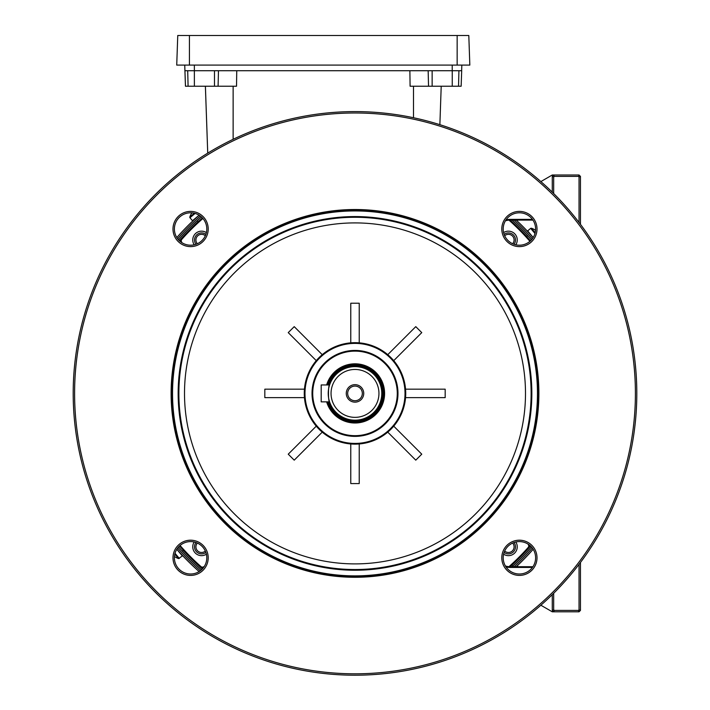 <?xml version="1.0" encoding="UTF-8"?>
<svg xmlns="http://www.w3.org/2000/svg" width="710" height="710" viewBox="0 0 710 710"><rect width="100%" height="100%" fill="white"/><g stroke="black" fill="none" stroke-linecap="round" stroke-linejoin="round"><path stroke-width="1.06" d="M346.267 393.402A8.733 8.733 0 0 1 355 384.669A8.733 8.733 0 0 1 363.733 393.402A8.733 8.733 0 0 1 355 402.144A8.733 8.733 0 0 1 346.267 393.402M362.331 393.402A7.331 7.331 0 0 0 355 386.08A7.331 7.331 0 0 0 347.669 393.402A7.331 7.331 0 0 0 355 400.733A7.331 7.331 0 0 0 362.331 393.402M328.561 401.86A27.761 27.761 0 0 0 382.761 393.402A27.761 27.761 0 0 0 328.561 384.953M328.118 384.953A28.178 28.178 0 0 1 383.178 393.402A28.178 28.178 0 0 1 328.118 401.86M355 417.356A23.954 23.954 0 0 0 378.954 393.402A23.954 23.954 0 0 0 355 369.448A23.954 23.954 0 0 0 331.046 393.402A23.954 23.954 0 0 0 355 417.356M355 366.635A26.776 26.776 0 0 1 381.776 393.402A26.776 26.776 0 0 1 355 420.178A26.776 26.776 0 0 1 328.224 393.402A26.776 26.776 0 0 1 355 366.635M329.6 401.86C328.1 402.384 328.1 384.43 329.6 384.953L321.186 384.953L321.186 401.86L329.6 401.86M203.486 567.627A2.822 2.822 0 0 1 200.504 567.148A232.498 232.498 0 0 1 179.55 545.954A232.498 232.498 0 0 0 200.504 567.148L200.974 566.615A2.112 2.112 0 0 0 203.309 566.935L204.311 566.447M206.397 232.605A8.804 8.804 0 0 0 194.203 244.799M194.203 542.005A8.804 8.804 0 0 0 206.397 554.199M503.603 554.199A8.804 8.804 0 0 0 515.797 542.005M515.797 244.799A8.804 8.804 0 0 0 503.603 232.605M197.629 222.265L198.143 221.795L197.238 220.712M183.863 550.783L183.384 550.259A232.498 232.498 0 0 0 202.448 568.852M530.45 545.954A232.498 232.498 0 0 1 512.371 564.539L511.857 565.018L512.762 566.092L513.703 565.231L512.079 566.722A233.909 233.909 0 0 0 531.444 546.957M526.137 236.031L526.616 236.545L527.69 235.64L526.829 234.699L531.444 239.847A233.909 233.909 0 0 0 512.079 220.091A233.909 233.909 0 0 1 527.69 235.64A233.909 233.909 0 0 0 512.079 220.091A233.909 233.909 0 0 1 531.444 239.847M528.737 547.898A2.822 2.822 0 0 0 529.225 544.916A2.822 2.822 0 0 1 528.737 547.898A232.498 232.498 0 0 1 509.975 566.722A232.498 232.498 0 0 0 528.737 547.898L528.213 547.428A2.112 2.112 0 0 0 528.533 545.094L528.045 544.1M509.975 220.091A232.498 232.498 0 0 1 530.45 240.859A232.498 232.498 0 0 0 509.975 220.091M202.918 218.476A231.788 231.788 0 0 0 181.787 239.377L181.263 238.906A2.822 2.822 0 0 0 180.775 241.888A2.822 2.822 0 0 1 181.263 238.906A232.498 232.498 0 0 1 202.448 217.952A232.498 232.498 0 0 0 179.55 240.859M205.323 235.773A5.636 5.636 0 0 0 197.575 235.977A5.636 5.636 0 0 0 197.362 243.725M195.995 244.284A7.047 7.047 0 0 1 205.882 234.398M512.638 243.725A5.636 5.636 0 0 0 512.425 235.977A5.636 5.636 0 0 0 504.677 235.773M504.118 234.398A7.047 7.047 0 0 1 514.004 244.284M504.677 551.04A5.636 5.636 0 0 0 512.425 550.827A5.636 5.636 0 0 0 512.638 543.079M514.004 542.52A7.047 7.047 0 0 1 504.118 552.407M197.362 543.079A5.636 5.636 0 0 0 197.575 550.827A5.636 5.636 0 0 0 205.323 551.04M205.882 552.407A7.047 7.047 0 0 1 195.995 542.52M198.516 215.778L195.072 218.573M196.297 221.573L201.445 216.958A233.909 233.909 0 0 0 178.556 239.847M516.241 220.091A236.723 236.723 0 0 1 533.174 237.539L529.846 233.821M183.384 550.259L182.31 551.164L183.171 552.105L178.556 546.957A233.909 233.909 0 0 0 201.445 569.846M199.137 571.577A236.723 236.723 0 0 1 176.826 549.265L180.154 552.992M199.137 215.228A236.723 236.723 0 0 0 176.826 237.539M516.241 566.722A236.723 236.723 0 0 0 533.174 549.265M199.093 215.201L192.481 220.748L189.952 217.73A0.763 0.763 0 0 1 189.81 217.012L194.318 213.231M189.81 217.012A14.094 14.094 0 0 1 191.665 213.248L191.7 213.266A14.049 14.049 0 0 1 191.993 212.858M176.799 549.309L182.346 555.921L178.609 558.592L174.829 554.084M178.609 558.592A14.094 14.094 0 0 1 174.846 556.738M518.069 566.722L517.519 566.056L516.729 566.722M534.976 233.483L530.672 228.363L527.654 230.892L533.201 237.495M530.672 228.363L531.391 228.221A14.094 14.094 0 0 1 535.154 230.067L535.136 230.102A14.049 14.049 0 0 1 535.544 230.404M531.391 228.221L535.171 232.72M327.381 401.86A28.888 28.888 0 0 0 375.421 413.832A28.888 28.888 0 0 0 375.421 372.981A28.888 28.888 0 0 0 327.381 384.953M326.644 384.953A29.589 29.589 0 0 1 375.927 372.484A29.589 29.589 0 0 1 375.927 414.329A29.589 29.589 0 0 1 326.644 401.86M384.891 423.293A42.272 42.272 0 0 0 384.891 363.511A42.272 42.272 0 0 0 325.109 363.511A42.272 42.272 0 0 0 325.109 423.293A42.272 42.272 0 0 0 384.891 423.293M324.612 363.014A42.973 42.973 0 0 1 385.388 363.014A42.973 42.973 0 0 1 385.388 423.79A42.973 42.973 0 0 1 324.612 423.79A42.973 42.973 0 0 1 324.612 363.014M390.367 428.778A50.019 50.019 0 0 0 390.367 358.035A50.019 50.019 0 0 0 319.633 358.035A50.019 50.019 0 0 0 319.633 428.778A50.019 50.019 0 0 0 390.367 428.778M390.873 429.275A50.729 50.729 0 0 1 319.127 429.275A50.729 50.729 0 0 1 319.127 357.538A50.729 50.729 0 0 1 390.873 357.538A50.729 50.729 0 0 1 390.873 429.275M304.448 389.178L304.448 397.635L264.821 397.635L264.821 389.178L304.448 389.178M316.269 426.16L322.242 432.142L294.224 460.16L288.242 454.178L316.269 426.16M350.775 443.954L359.224 443.954L359.224 483.581L350.775 483.581L350.775 443.954M316.269 360.644L288.242 332.626L294.224 326.644L322.242 354.672M350.775 303.223L359.224 303.223L359.224 342.85L350.775 342.85L350.775 303.223M415.776 326.644L421.758 332.626L393.73 360.644L387.758 354.672L415.776 326.644M445.179 389.178L445.179 397.635L405.552 397.635L405.552 389.178L445.179 389.178M393.73 426.16L421.758 454.178L415.776 460.16L387.758 432.142M479.543 517.945A176.133 176.133 0 0 0 479.543 268.859A176.133 176.133 0 0 0 230.457 268.859A176.133 176.133 0 0 0 230.457 517.945A176.133 176.133 0 0 0 479.543 517.945M229.96 268.362A176.834 176.834 0 0 1 480.04 268.362A176.834 176.834 0 0 1 480.04 518.451A176.834 176.834 0 0 1 229.96 518.451A176.834 176.834 0 0 1 229.96 268.362M485.028 523.43A48.617 48.617 0 0 0 485.019 523.43A183.881 183.881 0 0 1 224.972 523.43A183.881 183.881 0 0 1 224.972 263.374A48.617 48.617 0 0 0 224.981 263.374A183.881 183.881 0 0 1 485.028 263.374A183.881 183.881 0 0 1 485.028 523.43M530.858 569.26A16.206 16.206 0 0 0 530.858 546.345A16.206 16.206 0 0 0 507.943 546.345A16.206 16.206 0 0 0 507.943 569.26A16.206 16.206 0 0 0 530.858 569.26M506.949 545.351A17.617 17.617 0 0 1 531.852 545.351A17.617 17.617 0 0 1 531.852 570.254A17.617 17.617 0 0 1 506.949 570.254A17.617 17.617 0 0 1 506.949 545.351M530.858 240.459A16.206 16.206 0 0 0 530.858 217.544A16.206 16.206 0 0 0 507.943 217.544A16.206 16.206 0 0 0 507.943 240.459A16.206 16.206 0 0 0 530.858 240.459M506.949 216.55A17.617 17.617 0 0 1 531.852 216.55A17.617 17.617 0 0 1 531.852 241.462A17.617 17.617 0 0 1 506.949 241.462A17.617 17.617 0 0 1 506.949 216.55M202.057 240.459A16.206 16.206 0 0 0 202.057 217.544A16.206 16.206 0 0 0 179.142 217.544A16.206 16.206 0 0 0 179.142 240.459A16.206 16.206 0 0 0 202.057 240.459M178.148 216.55A17.617 17.617 0 0 1 203.051 216.55A17.617 17.617 0 0 1 203.051 241.462A17.617 17.617 0 0 1 178.148 241.462A17.617 17.617 0 0 1 178.148 216.55M202.057 569.26A16.206 16.206 0 0 0 202.057 546.345A16.206 16.206 0 0 0 179.142 546.345A16.206 16.206 0 0 0 179.142 569.26A16.206 16.206 0 0 0 202.057 569.26M178.148 545.351A17.617 17.617 0 0 1 203.051 545.351A17.617 17.617 0 0 1 203.051 570.254A17.617 17.617 0 0 1 178.148 570.254A17.617 17.617 0 0 1 178.148 545.351M554.27 592.672A281.817 281.817 0 0 1 155.73 592.672A281.817 281.817 0 0 1 155.73 194.132A281.817 281.817 0 0 1 554.27 194.132A281.817 281.817 0 0 1 554.27 592.672M156.724 195.126A280.406 280.406 0 0 0 156.724 591.678A280.406 280.406 0 0 0 553.276 591.678A280.406 280.406 0 0 0 553.276 195.126A280.406 280.406 0 0 0 156.724 195.126M484.531 522.933A183.18 183.18 0 0 1 225.469 522.933A183.18 183.18 0 0 1 225.469 263.88A183.18 183.18 0 0 1 484.531 263.88A183.18 183.18 0 0 1 484.531 522.933M225.975 264.377A182.479 182.479 0 0 0 225.975 522.436A182.479 182.479 0 0 0 484.025 522.436A182.479 182.479 0 0 0 484.025 264.377A182.479 182.479 0 0 0 225.975 264.377M388.299 213.275L388.92 213.39M540.869 181.574L552.273 174.997L579.041 174.997L580.452 176.408L580.452 224.316M552.273 192.153L552.273 176.408L553.676 174.997L554.261 176.408L553.676 176.994L553.676 193.537M580.452 562.489L580.452 610.405L579.041 611.807L552.273 611.807L540.869 605.231M579.041 222.452L579.041 176.994L578.455 176.408L554.261 176.408M532.935 220.091L510.002 220.091A14.094 14.094 0 0 0 505.387 220.863A14.094 14.094 0 0 1 510.002 220.091L510.002 219.381L532.438 219.381M553.676 593.267L553.676 609.819L554.261 610.405L578.455 610.405L579.041 609.819L579.041 564.352M554.261 610.405L553.676 611.807L552.273 610.405L552.273 594.66M532.438 567.423L510.002 567.423A14.795 14.795 0 0 1 505.964 566.864A14.795 14.795 0 0 0 510.002 567.423L510.002 566.722A14.094 14.094 0 0 1 505.387 565.941A14.094 14.094 0 0 0 510.002 566.722L532.935 566.722M580.452 610.405L579.041 609.819M579.041 611.807L578.455 610.405M552.273 610.405L553.676 609.819M579.041 174.997L578.455 176.408M553.676 176.994L552.273 176.408M580.452 176.408L579.041 176.994M236.749 70.725L236.528 86.229L214.491 86.229L214.491 70.725L461.686 70.725L461.145 86.229L410.096 86.229L409.874 70.725M214.491 70.725L184.937 70.725L184.742 65.089L185.461 86.229L184.919 70.725M214.491 86.229L185.479 86.229L184.937 70.725M194.362 65.089L194.38 86.229L188.088 86.229L187.706 70.725M461.686 70.725L461.145 86.229L458.536 86.229L458.917 70.725M468.804 35.5L177.757 35.5L176.728 65.089L469.834 65.089L468.804 35.5L469.834 65.089M328.712 401.86A27.619 27.619 0 0 0 382.619 393.402A27.619 27.619 0 0 0 328.712 384.953M203.584 567.503L203.309 566.935M181.787 239.377A2.112 2.112 0 0 0 181.467 241.711L181.955 242.714M180.074 545.484A231.788 231.788 0 0 0 200.974 566.615M202.377 567.858A2.822 2.822 0 0 1 200.504 567.148M508.955 566.678A231.788 231.788 0 0 0 528.213 547.428M529.926 241.32A231.788 231.788 0 0 0 509.026 220.189L509.097 220.118M529.092 544.818L528.533 545.094M181.467 241.711L180.908 241.986M529.269 547.019A232.312 232.312 0 0 0 530.317 545.83M180.73 239.785A232.312 232.312 0 0 0 179.683 240.983M201.383 567.672A232.312 232.312 0 0 0 202.572 568.719M202.412 568.896A232.552 232.552 0 0 1 183.349 550.294M179.506 240.814A232.552 232.552 0 0 1 198.108 221.751M530.494 545.99A232.552 232.552 0 0 1 511.892 565.053M512.726 566.056A233.847 233.847 0 0 0 531.408 546.922M197.273 220.757A233.847 233.847 0 0 0 178.592 239.891M182.346 551.129A233.847 233.847 0 0 0 201.48 569.81M200.335 570.751A235.312 235.312 0 0 1 177.651 548.067M177.651 238.746A235.312 235.312 0 0 1 200.335 216.053M532.349 548.067A235.312 235.312 0 0 1 514.173 566.722M514.173 220.091A235.312 235.312 0 0 1 532.349 238.746M527.654 235.676A233.847 233.847 0 0 0 511.999 220.091M510.055 220.091A232.552 232.552 0 0 1 526.651 236.51M189.952 217.73L195.081 213.435M179.328 558.451L175.024 553.321M234.442 272.844A170.498 170.498 0 0 0 234.442 513.96A170.498 170.498 0 0 0 475.558 513.96A170.498 170.498 0 0 0 475.558 272.844A170.498 170.498 0 0 0 234.442 272.844M505.964 219.94A14.795 14.795 0 0 1 510.002 219.381M441.212 86.229L439.872 124.676L441.212 86.229M233.129 86.229L233.129 139.302M413.495 86.229L413.495 117.727M205.385 86.229L207.728 153.138L205.385 86.229M205.403 86.229L207.737 153.129M452.226 70.725L452.226 65.089M461.642 70.725L461.837 65.089L461.642 70.725M218.094 86.229L218.476 70.725M428.538 86.229L428.157 70.725M452.252 86.229L452.252 70.725M432.142 86.229L432.142 70.725M189.428 35.5L189.428 65.089M457.151 35.5L457.151 65.089M177.757 35.5L176.728 65.089L177.757 35.5M185.461 86.229L184.724 65.089"/></g></svg>
